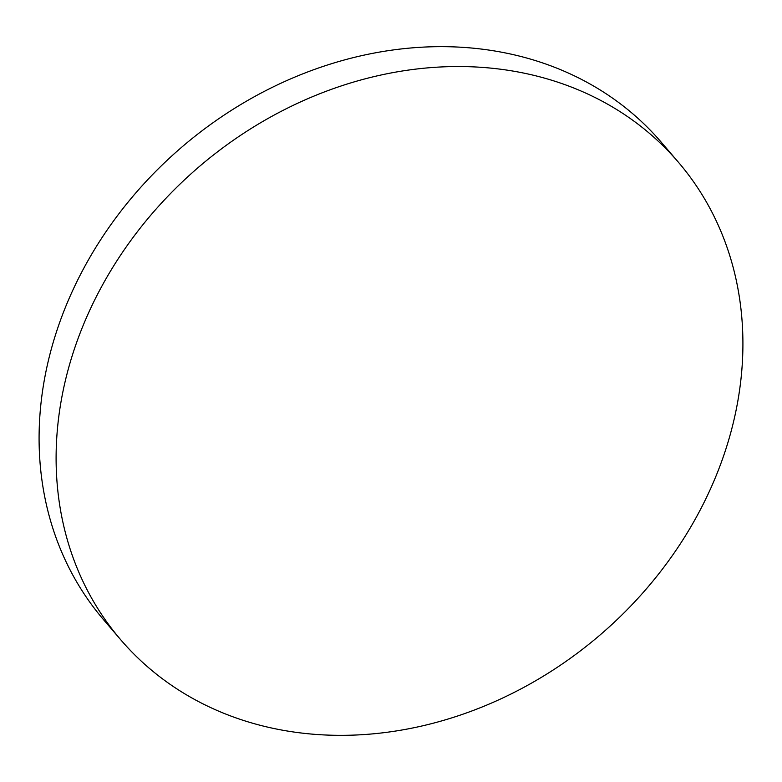 <?xml version="1.0" encoding="UTF-8"?>
<svg xmlns="http://www.w3.org/2000/svg" width="782" height="782" viewBox="0 0 782 782"><rect width="100%" height="100%" fill="white"/><g stroke="black" fill="none" stroke-linecap="round" stroke-linejoin="round"><path stroke-width="1.17" d="M120.682 639.715L103.664 619.843A367.1 308.225 -40.6 0 1 109.245 226.995A367.1 308.225 -40.6 0 1 501.536 52.189A367.1 308.225 -40.6 0 1 661.318 142.285L678.336 162.157A367.1 308.225 -40.6 0 1 672.755 555.005A367.1 308.225 -40.6 0 1 280.464 729.811A367.1 308.225 -40.6 0 1 120.682 639.715A367.1 308.225 -40.6 0 1 126.264 246.868A367.1 308.225 -40.6 0 1 518.564 72.071A367.1 308.225 -40.6 0 1 678.336 162.157"/></g></svg>
